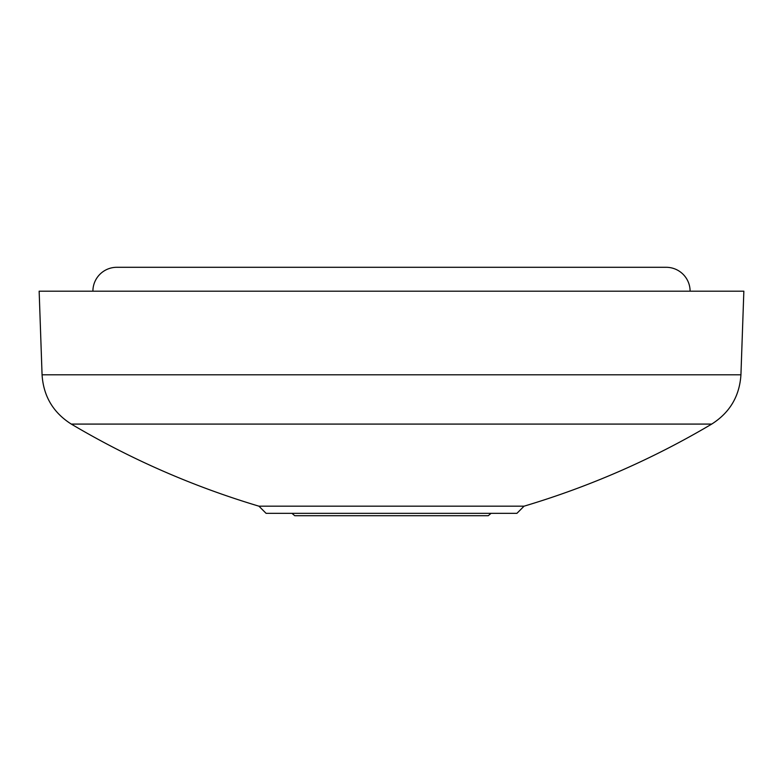 <?xml version="1.0" encoding="UTF-8"?>
<svg xmlns="http://www.w3.org/2000/svg" width="783" height="783" viewBox="0 0 783 783"><rect width="100%" height="100%" fill="white"/><g stroke="black" fill="none" stroke-linecap="round" stroke-linejoin="round"><path stroke-width="1.17" d="M524.062 506.18L516.917 513.335L266.083 513.335L258.938 506.18L524.062 506.18C589.971 486.497 652.523 459.132 711.708 424.083C729.815 412.612 739.553 396.188 740.933 374.793L743.85 291.188L39.15 291.188L42.067 374.793L740.933 374.793M291.932 513.335L294.751 515.703L488.249 515.703L491.068 513.335M92.903 291.188A23.891 23.891 0 0 1 116.784 267.297L666.216 267.297A23.891 23.891 0 0 1 690.097 291.188M258.938 506.18C193.029 486.497 130.477 459.132 71.292 424.083L711.708 424.083M71.292 424.083C53.185 412.612 43.447 396.188 42.067 374.793"/></g></svg>
